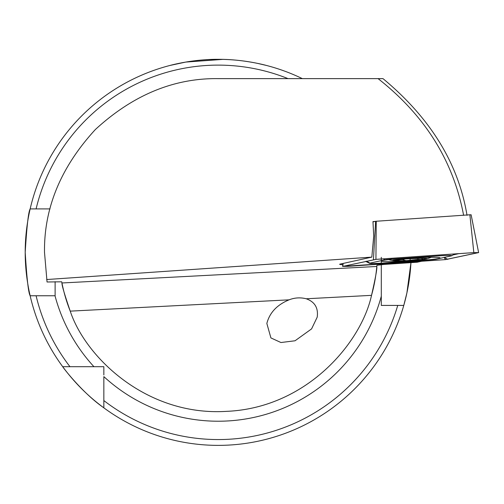 <?xml version="1.0" encoding="UTF-8"?>
<svg xmlns="http://www.w3.org/2000/svg" width="504" height="504" viewBox="0 0 504 504"><rect width="100%" height="100%" fill="white"/><g stroke="black" fill="none" stroke-linecap="round" stroke-linejoin="round"><path stroke-width="0.76" d="M266.843 323.455C269.678 312.518 277.25 304.586 289.554 299.647C295.016 297.631 300.579 297.341 306.23 298.771C314.798 301.827 318.459 307.957 317.199 317.167L311.585 328.891L295.042 340.78L280.948 342.525L270.906 337.913L266.843 323.455M288.994 299.842L70.232 311.138C64.562 294.557 61.803 285.169 61.954 282.977L61.727 281.812L47.048 281.988L44.503 252.34C43.905 208.007 60.864 167.063 95.382 129.509C132.93 94.991 173.874 78.032 218.207 78.63L382.99 78.63C430.441 118.031 458.451 163.598 467.019 215.334M222.844 59.384L185.768 62.074L169.955 65.457C169.394 65.608 192.263 59.125 218.238 59.327C244.144 59.132 267.044 65.608 266.459 65.457L257.702 63.416M410.943 262.647A193.007 193.007 0 0 1 403.78 305.418L406.892 292.975L410.93 262.842M381.301 257.305L381.301 305.418L403.78 305.418A193.007 193.007 0 0 1 25.2 252.34C26.832 225.962 28.482 211.485 30.152 208.914A193.007 193.007 0 0 1 302.337 78.63M55.119 281.679L55.119 295.766L30.152 295.766C28.482 293.189 26.832 278.712 25.2 252.34A193.007 193.007 0 0 1 30.152 208.914L50.016 208.914M403.78 305.418L397.744 305.418A187.217 187.217 0 0 1 103.849 400.573L103.849 407.818C82.706 393.284 62.635 367.151 62.729 366.698L103.849 366.698L103.849 374.97M421.546 261.267L417.167 262.231L384.155 264.424L376.916 265.293L376.816 266.477C377.2 268.601 375.436 278.227 371.524 295.35C361.274 342.644 306.697 408.019 226.542 411.352C146.481 416.417 85.371 357.103 70.232 311.138A159.232 159.232 0 0 1 61.954 282.977L376.816 266.477A159.232 159.232 0 0 1 371.524 295.35A159.232 159.232 0 0 0 376.816 266.477M342.84 264.625A14.635 0.769 -3 0 1 339.664 264.317A14.635 0.769 -3 0 1 340.332 264.052L371.826 257.116L46.645 279.544M375.033 221.445L372.966 221.59L373.722 236.023L371.826 257.116M463.617 215.334C453.38 160.915 424.866 115.347 378.069 78.63M103.849 400.573L103.849 376.614A168.884 168.884 0 0 0 381.301 296.182M383.355 305.418L381.301 305.418M69.974 366.698L62.729 366.698L69.974 366.698A187.217 187.217 0 0 1 36.099 295.766L30.152 295.766M25.2 252.34A193.007 193.007 0 0 1 30.152 208.914L36.099 208.914A187.217 187.217 0 0 1 288.042 78.63M422.27 259.472L421.501 259.554A16.166 0.844 177 0 1 407.169 260.555L406.035 260.599A16.166 0.844 177 0 1 394.664 260.663L394.405 260.631A16.166 0.844 177 0 1 394.411 260.133A16.166 0.844 177 0 1 397.763 259.648A16.166 0.844 177 0 1 413.11 258.577A16.166 0.844 177 0 1 425.036 258.495L425.294 258.527A16.166 0.844 177 0 1 425.647 258.924A16.166 0.844 177 0 1 422.27 259.472L422.736 259.245M422.673 259.339L421.205 258.313M413.356 258.502A17.369 0.907 177 0 0 392.843 260.65A17.369 0.907 177 0 0 406.325 260.656A17.369 0.907 177 0 0 426.856 258.867A17.369 0.907 177 0 0 413.356 258.502M407.169 260.555L417.961 259.384L421.501 259.554M394.664 260.663L397.839 260.215C401.417 259.484 403.471 259.472 403.994 260.184L406.035 260.599M395.861 260.007L394.342 260.587M382.656 260.492A29.434 1.544 177 0 0 381.32 261.028A29.434 1.544 177 0 0 406.319 261.242A29.434 1.544 177 0 0 438.77 258.483A29.434 1.544 177 0 0 440.105 257.947A29.434 1.544 177 0 0 415.101 257.733A29.434 1.544 177 0 0 382.656 260.492M430.139 259.812A9.652 0.504 177 0 0 436.414 259.157L451.445 255.843A9.652 0.504 177 0 0 451.842 255.717A9.652 0.504 177 0 0 439.318 255.843L391.28 259.157A9.652 0.504 177 0 0 385.006 259.818L369.98 263.126A9.652 0.504 177 0 0 369.583 263.346A9.652 0.504 177 0 0 382.101 263.126L430.139 259.812M343.136 263.435L342.802 266.37L347.596 266.37L445.429 259.61L478.409 252.617L473.804 252.617L375.99 259.365L343.01 266.358L445.505 259.617L478.624 252.605L473.829 252.605L469.879 214.792L376.249 221.25L375.921 259.358L342.619 266.44L342.972 263.472M473.829 252.605L375.921 259.358M373.426 259.617L375.625 221.313L372.979 221.899M375.625 221.313L376.249 221.25M469.879 214.792L471.127 214.773L478.624 252.605M70.232 311.138A159.232 159.232 0 0 1 61.954 282.977M93.939 366.698A168.884 168.884 0 0 1 55.005 295.766M306.23 298.771L371.524 295.35M417.911 258.42L417.961 259.384M410.086 258.716L410.149 259.932M403.937 259.1L403.994 260.184M397.807 259.642L397.839 260.215M347.124 265.451L347.615 266.358M444.238 257.431L445.429 259.61M458.753 253.657L453.109 254.898M444.295 257.418L447.817 259.358M366.458 261.192L369.98 263.126M383.273 258.861L385.006 259.818M390.833 258.338L391.28 259.157M438.871 255.024L439.318 255.843M388.578 259.629A67.555 67.555 0 0 0 392.843 260.65M426.856 258.867A67.555 67.555 0 0 0 431.235 257.311M369.583 263.346L365.665 261.362M451.842 255.717L454.589 253.94"/></g></svg>

